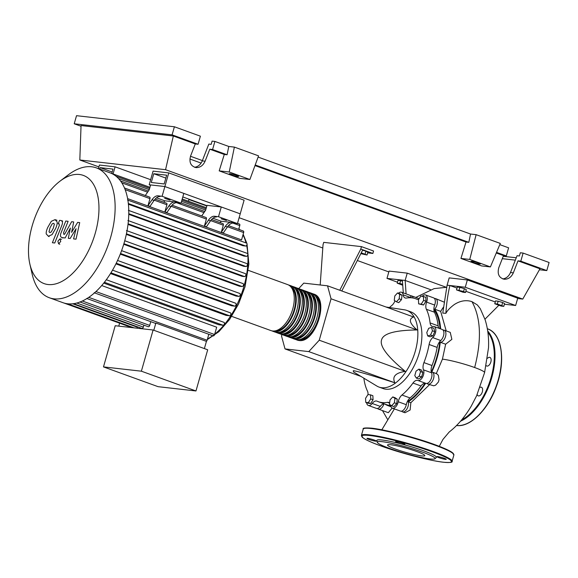 <?xml version="1.0" encoding="UTF-8"?>
<svg xmlns="http://www.w3.org/2000/svg" width="578" height="578" viewBox="0 0 578 578"><rect width="100%" height="100%" fill="white"/><g stroke="black" fill="none" stroke-linecap="round" stroke-linejoin="round"><path stroke-width="0.87" d="M99.705 169.087L100.117 167.642L113.006 169.101L111.764 173.472M112.183 172.013L100.117 167.642M150.634 179.693L115.101 166.825L113.071 173.949M188.999 199.186L188.414 201.238M98.397 168.61L99.416 165.048L115.101 166.825M407.324 401.609A54.245 29.37 -70.1 0 0 425.054 383.221M431.282 371.929A54.245 29.37 -70.1 0 0 436.766 357.218A54.245 29.37 -70.1 0 0 439.829 341.482M281.898 334.554L281.5 335.941L285.019 348.917L308.789 351.605L394.846 382.78C370.541 375.043 356.698 371.018 353.31 370.693L353.433 371.871L376.863 386.053A40.778 22.08 -70.1 0 0 379.016 387.079A40.778 22.08 -70.1 0 0 415.271 351.272A40.778 22.08 -70.1 0 0 406.789 310.408A40.778 22.08 -70.1 0 0 404.477 309.815L386.09 307.026M406.789 310.408L410.821 311.867A40.778 22.08 109.9 0 1 419.303 352.732A40.778 22.08 109.9 0 1 383.041 388.539L379.016 387.079M308.789 351.605L319.251 340.211L331.05 298.79L327.531 285.814L413.588 316.99C408.357 318.991 409.527 323.319 417.106 329.959C394.969 330.204 383.113 333.528 381.559 339.936C379.515 346.164 387.433 356.648 405.308 371.387C395.417 372.861 391.927 376.661 394.846 382.78M361.228 252.861L367.03 255.006L360.817 253.655M362.587 250.195L365.903 251.155L365.094 253.988M365.903 251.155L367.832 252.181L367.03 255.006M367.637 252.861L372.861 253.453L373.554 251.011L361.467 246.633L360.773 249.075L339.77 290.25M341.786 290.98L362.789 249.804L372.861 253.453M320.198 284.983L323.023 244.797L323.716 242.363L361.467 246.633M360.773 249.075L362.789 249.804M285.019 348.917L360.954 376.415M331.05 298.79L417.106 329.959M319.251 340.211L405.308 371.387M327.531 285.814L303.761 283.126L298.725 288.61M365.744 402.367L365.563 398.321L367.962 394.564L370.549 394.861L370.729 398.907L368.323 402.656L365.744 402.367L368.078 403.213L370.664 403.502L368.323 402.656M370.729 398.907L373.063 399.752L372.882 395.706L370.549 394.861M373.063 399.752L370.664 403.502M391.638 405.763L389.471 404.311L390.042 399.889L392.773 396.913L394.94 398.358L394.369 402.787L391.638 405.763L393.972 406.609L396.703 403.632L394.369 402.787M394.94 398.358L397.274 399.203L395.114 397.758L392.773 396.913M397.274 399.203L396.703 403.632M419.26 376.112L416.384 378.113L414.787 375.606L416.066 371.105L418.949 369.111L420.546 371.611L419.26 376.112L421.6 376.957L418.718 378.958L416.384 378.113M420.546 371.611L422.879 372.456L421.283 369.956L418.949 369.111M422.879 372.456L421.6 376.957M432.438 330.797L430.531 335.067L427.706 335.948L426.781 332.56L428.688 328.29L431.52 327.401L432.438 330.797L434.772 331.642L432.864 335.912L430.531 335.067M432.864 335.912L430.039 336.793L427.706 335.948M434.772 331.642L433.854 328.253L431.52 327.401M423.443 296.348L423.623 300.394L421.225 304.144L418.638 303.855L418.458 299.809L420.863 296.052L425.784 297.193L425.964 301.239L423.623 300.394M425.964 301.239L423.558 304.989L421.225 304.144M423.558 304.989L418.638 303.855M397.548 292.952L399.716 294.397L399.145 298.826L396.414 301.803L394.247 300.35L394.817 295.929L397.548 292.952L399.889 293.797L402.05 295.25L399.716 294.397M402.05 295.25L401.479 299.671L399.145 298.826M401.479 299.671L398.748 302.648L396.414 301.803M440.031 328.672A54.245 29.37 -70.1 0 0 433.876 309.44M426.383 309.288L434.446 312.207A7.644 4.14 109.9 0 1 434.67 305.061L426.615 302.142A7.644 4.14 -70.1 0 0 426.383 309.288A54.758 29.644 109.9 0 1 430.09 322.929A7.644 4.14 -70.1 0 0 432.113 326.31A7.644 4.14 -70.1 0 0 433.204 326.433A6.372 3.446 109.9 0 1 434.114 326.534A6.372 3.446 109.9 0 1 435.776 331.324A6.372 3.446 109.9 0 1 432.691 337.603A7.644 4.14 -70.1 0 0 429.1 344.495A54.758 29.644 109.9 0 1 423.934 362.608A7.644 4.14 -70.1 0 0 423.508 369.862A6.372 3.446 109.9 0 1 422.576 377.145A6.372 3.446 109.9 0 1 417.829 380.447A7.644 4.14 -70.1 0 0 417.807 380.44A7.644 4.14 -70.1 0 0 412.967 383.041A54.758 29.644 109.9 0 1 401.963 395.02A7.644 4.14 -70.1 0 0 398.235 401.768A6.372 3.446 109.9 0 1 392.375 408.169A6.372 3.446 109.9 0 1 390.714 405.568A7.644 4.14 -70.1 0 0 390.62 405.084M434.446 312.207A54.758 29.644 109.9 0 1 438.146 325.848L430.09 322.929M438.984 328.297A7.644 4.14 109.9 0 1 438.146 325.848M411.211 297.793A7.644 4.14 109.9 0 1 411.204 297.757L403.148 294.838A7.644 4.14 -70.1 0 0 405.142 297.959A7.644 4.14 -70.1 0 0 406.421 298.053A54.758 29.644 109.9 0 1 415.582 298.718A54.758 29.644 109.9 0 1 416.817 299.231A7.644 4.14 -70.1 0 0 416.991 299.303A7.644 4.14 -70.1 0 0 418.819 299.245M368.027 394.572A7.644 4.14 -70.1 0 0 367.478 391.118A54.758 29.644 109.9 0 1 363.858 378.178M389.637 403.054A7.644 4.14 -70.1 0 0 388.719 402.447A7.644 4.14 -70.1 0 0 387.441 402.353A54.758 29.644 109.9 0 1 378.279 401.681A54.758 29.644 109.9 0 1 377.044 401.175A7.644 4.14 -70.1 0 0 376.87 401.103A7.644 4.14 -70.1 0 0 372.203 403.473A6.372 3.446 109.9 0 1 368.309 405.445A6.372 3.446 109.9 0 1 366.625 402.685M390.706 405.532A54.758 29.644 109.9 0 1 386.342 404.6L378.279 401.681M372.203 403.473L380.259 406.392A7.644 4.14 109.9 0 1 384.406 403.899M412.967 383.041L421.022 385.96A7.644 4.14 109.9 0 1 425.849 383.351M421.022 385.96A54.758 29.644 109.9 0 1 410.026 397.939L401.963 395.02M398.235 401.768L406.291 404.687A7.644 4.14 109.9 0 1 410.026 397.939M423.508 369.862L431.564 372.781A7.644 4.14 109.9 0 1 431.997 365.527L423.934 362.608M429.1 344.495L437.156 347.414A54.758 29.644 109.9 0 1 431.997 365.527M437.156 347.414A7.644 4.14 109.9 0 1 440.754 340.521L432.691 337.603M389.442 307.532A54.758 29.644 109.9 0 1 391.898 305.386A7.644 4.14 -70.1 0 0 394.969 300.835M431.564 372.781A6.372 3.446 109.9 0 1 430.632 380.064A6.372 3.446 109.9 0 1 425.892 383.366A6.372 3.446 109.9 0 1 425.878 383.359L417.843 380.454M406.291 404.687A6.372 3.446 109.9 0 1 400.431 411.088L392.375 408.169M380.259 406.392A6.372 3.446 109.9 0 1 376.372 408.364L368.309 405.445M398.43 293.27A6.372 3.446 109.9 0 1 401.486 292.23L409.549 295.148A6.372 3.446 109.9 0 1 411.204 297.757M422.272 296.218A6.372 3.446 109.9 0 1 425.553 294.953L433.608 297.872A6.372 3.446 109.9 0 1 434.67 305.061M434.114 326.534L442.177 329.453A6.372 3.446 109.9 0 1 443.832 334.243A6.372 3.446 109.9 0 1 440.754 340.521M417.829 380.447A6.372 3.446 109.9 0 1 417.822 380.44L425.892 383.366M401.486 292.23A6.372 3.446 109.9 0 1 403.148 294.838M425.553 294.953A6.372 3.446 109.9 0 1 426.615 302.142M312.77 293.783A24.464 13.243 109.9 0 1 313.803 294.072A24.464 13.243 109.9 0 1 318.435 320.096A24.464 13.243 109.9 0 1 298.804 340.464A24.464 13.243 109.9 0 1 297.135 340.074A24.464 13.243 109.9 0 1 296.16 339.633M231.684 316.368L270.952 330.587A24.464 13.243 -70.1 0 0 272.621 330.977A24.464 13.243 -70.1 0 0 292.251 310.61A24.464 13.243 -70.1 0 0 287.613 284.586L248.345 270.36M315.465 296.16A23.445 12.694 109.9 0 1 317.409 321.397A23.445 12.694 109.9 0 1 299.751 339.539M288.595 285.026A24.464 13.243 109.9 0 1 289.629 285.315A24.464 13.243 109.9 0 1 294.26 311.34A24.464 13.243 109.9 0 1 274.637 331.707A24.464 13.243 109.9 0 1 272.968 331.317A24.464 13.243 109.9 0 1 271.985 330.876M272.968 331.317L274.976 332.047A24.464 13.243 -70.1 0 0 276.645 332.437A24.464 13.243 -70.1 0 0 296.276 312.069A24.464 13.243 -70.1 0 0 291.644 286.045L289.629 285.315M292.627 286.486A24.464 13.243 109.9 0 1 293.66 286.775A24.464 13.243 109.9 0 1 298.291 312.799A24.464 13.243 109.9 0 1 278.661 333.166A24.464 13.243 109.9 0 1 276.992 332.776A24.464 13.243 109.9 0 1 276.017 332.336M276.992 332.776L279.008 333.506A24.464 13.243 -70.1 0 0 280.677 333.896A24.464 13.243 -70.1 0 0 300.307 313.529A24.464 13.243 -70.1 0 0 295.676 287.504L293.66 286.775M296.651 287.945A24.464 13.243 109.9 0 1 297.684 288.234A24.464 13.243 109.9 0 1 302.323 314.259A24.464 13.243 109.9 0 1 282.693 334.626A24.464 13.243 109.9 0 1 281.024 334.236A24.464 13.243 109.9 0 1 280.041 333.795M281.024 334.236L283.039 334.965A24.464 13.243 -70.1 0 0 284.708 335.356A24.464 13.243 -70.1 0 0 304.339 314.988A24.464 13.243 -70.1 0 0 299.7 288.964L297.684 288.234M300.683 289.405A24.464 13.243 109.9 0 1 301.716 289.694A24.464 13.243 109.9 0 1 306.347 315.718A24.464 13.243 109.9 0 1 286.724 336.085A24.464 13.243 109.9 0 1 285.055 335.695A24.464 13.243 109.9 0 1 284.073 335.254M285.055 335.695L287.064 336.425A24.464 13.243 -70.1 0 0 288.733 336.815A24.464 13.243 -70.1 0 0 308.363 316.448A24.464 13.243 -70.1 0 0 303.732 290.423L301.716 289.694M304.714 290.864A24.464 13.243 109.9 0 1 305.748 291.153A24.464 13.243 109.9 0 1 310.379 317.178A24.464 13.243 109.9 0 1 290.748 337.545A24.464 13.243 109.9 0 1 289.079 337.155A24.464 13.243 109.9 0 1 288.104 336.714M289.079 337.155L291.095 337.884A24.464 13.243 -70.1 0 0 292.764 338.274A24.464 13.243 -70.1 0 0 312.395 317.907A24.464 13.243 -70.1 0 0 307.763 291.883L305.748 291.153M308.739 292.324A24.464 13.243 109.9 0 1 309.772 292.613A24.464 13.243 109.9 0 1 314.41 318.637A24.464 13.243 109.9 0 1 294.78 339.004A24.464 13.243 109.9 0 1 293.111 338.614A24.464 13.243 109.9 0 1 292.128 338.173M293.111 338.614L295.127 339.344A24.464 13.243 -70.1 0 0 296.796 339.734A24.464 13.243 -70.1 0 0 316.419 319.367A24.464 13.243 -70.1 0 0 311.788 293.342L309.772 292.613M311.434 294.701A23.445 12.694 109.9 0 1 313.377 319.937A23.445 12.694 109.9 0 1 295.719 338.079M307.402 293.241A23.445 12.694 109.9 0 1 309.353 318.478A23.445 12.694 109.9 0 1 291.688 336.62M303.378 291.782A23.445 12.694 109.9 0 1 305.321 317.019A23.445 12.694 109.9 0 1 287.663 335.161M299.346 290.322A23.445 12.694 109.9 0 1 301.29 315.559A23.445 12.694 109.9 0 1 283.632 333.701M295.315 288.863A23.445 12.694 109.9 0 1 297.265 314.1A23.445 12.694 109.9 0 1 279.608 332.242M291.29 287.403A23.445 12.694 109.9 0 1 293.234 312.64A23.445 12.694 109.9 0 1 275.576 330.782M79.403 174.484A57.547 31.161 -70.1 0 0 59.852 181.282A57.547 31.161 -70.1 0 0 29.868 264.067A57.547 31.161 -70.1 0 0 48.053 284.528A57.547 31.161 -70.1 0 0 95.298 233.079A57.547 31.161 -70.1 0 0 79.403 174.484M29.868 264.067L32.195 274.275A69.064 37.397 -70.1 0 0 49.311 297.742A69.064 37.397 -70.1 0 0 54.021 298.84A69.064 37.397 -70.1 0 0 109.437 241.337A69.064 37.397 -70.1 0 0 96.36 167.873A69.064 37.397 -70.1 0 0 91.642 166.775A69.064 37.397 -70.1 0 0 68.182 174.924L59.852 181.282M49.311 297.742L62.973 302.691A69.064 37.397 -70.1 0 0 67.684 303.79A69.064 37.397 -70.1 0 0 73.717 303.66A69.064 37.397 -70.1 0 0 80.212 301.918A69.064 37.397 -70.1 0 0 87.227 298.349A69.064 37.397 -70.1 0 0 94.886 292.526A69.064 37.397 -70.1 0 0 104.871 281.659A69.064 37.397 -70.1 0 0 111.475 271.949A69.064 37.397 -70.1 0 0 116.785 262.094A69.064 37.397 -70.1 0 0 121.048 252.116A69.064 37.397 -70.1 0 0 124.386 242.045A69.064 37.397 -70.1 0 0 126.82 231.865A69.064 37.397 -70.1 0 0 128.323 221.576A69.064 37.397 -70.1 0 0 128.786 211.172A69.064 37.397 -70.1 0 0 127.955 200.624A69.064 37.397 -70.1 0 0 124.595 188.24A69.064 37.397 -70.1 0 0 120.629 181.102A69.064 37.397 -70.1 0 0 116.019 176.218A69.064 37.397 -70.1 0 0 110.889 173.162A69.064 37.397 -70.1 0 0 110.015 172.815L96.36 167.873M221.078 218.773L226.439 220.485L221.078 218.773M164.672 198.341L170.033 200.053L164.672 198.341M153.105 330.009L115.217 325.725L103.484 366.9L141.379 371.192L153.105 330.009L207.697 349.784L195.971 390.966L158.083 386.675L103.484 366.9M141.379 371.192L195.971 390.966M86.693 298.45L155.186 323.261A1.532 0.831 -70.1 0 0 155.865 323.059L153.813 330.269M79.829 301.933L148.329 326.743A1.532 0.831 -70.1 0 0 149.688 325.4L150.757 321.657M73.478 303.638L141.971 328.449A1.532 0.831 -70.1 0 0 143.33 327.112L143.893 325.139M136.943 328.181A1.532 0.831 -70.1 0 0 137.434 327.227L137.542 326.845M63.855 302.988L130.606 327.162A1.532 0.831 -70.1 0 0 131.379 326.873M119.61 323.181L118.765 326.122M155.865 323.059L206.433 341.374L204.381 348.585M227.588 226.742L243.649 232.558L241.561 239.899L127.615 198.622M127.875 200.133L246.51 243.107A1.532 0.831 109.9 0 1 246.611 243.136A1.532 0.831 109.9 0 1 246.907 244.761A1.532 0.831 109.9 0 1 245.679 246.033L242.948 245.722L128.41 204.236M128.778 210.486L247.326 253.424A1.532 0.831 109.9 0 1 247.435 253.453A1.532 0.831 109.9 0 1 247.724 255.079A1.532 0.831 109.9 0 1 246.495 256.35L243.93 256.061L128.771 214.344M128.41 220.688L246.878 263.597A1.532 0.831 109.9 0 1 246.979 263.626A1.532 0.831 109.9 0 1 247.268 265.251A1.532 0.831 109.9 0 1 246.04 266.523L243.519 266.234L128.013 224.394M127.023 230.774L245.404 273.654A1.532 0.831 109.9 0 1 245.506 273.683A1.532 0.831 109.9 0 1 245.794 275.309A1.532 0.831 109.9 0 1 244.566 276.58L242.009 276.291L126.3 234.379M123.902 243.692L242.189 286.536L239.516 286.233L123.721 244.284M120.52 253.496L238.924 296.391L236.084 296.066L120.275 254.118M116.243 263.214L234.755 306.145L231.648 305.791L115.918 263.871M110.947 272.816L229.567 315.783L226.049 315.378L110.506 273.531M104.394 282.274L223.108 325.269L218.896 324.793L103.751 283.09M101.706 285.546L216.692 327.199L214.597 334.532A1.532 0.831 109.9 0 1 213.239 335.876L94.185 292.75M147.975 205.652L149.984 206.382L154.066 200.45A10.194 5.52 109.9 0 1 160.012 196.556L157.996 195.826A10.194 5.52 -70.1 0 0 152.05 199.721L147.975 205.652L149.977 198.63A1.532 0.831 -70.1 0 0 149.651 197.098L124.48 187.98M163.791 202.213L164.759 200.804L156.486 197.806M164.759 200.804L174.917 201.953A10.194 5.52 -70.1 0 0 168.971 205.847L164.896 211.779L166.898 204.756A1.532 0.831 -70.1 0 0 166.58 203.225L155.135 199.078M157.996 195.826L162.1 196.289L181.037 203.153L174.917 201.953M168.971 205.847L170.987 206.577A10.194 5.52 109.9 0 1 176.933 202.683M170.987 206.577L166.912 212.509L164.896 211.779M204.381 226.085L206.397 226.814L210.471 220.883A10.194 5.52 109.9 0 1 216.418 216.988L214.402 216.259A10.194 5.52 -70.1 0 0 208.456 220.153L204.381 226.085L206.382 219.062A1.532 0.831 -70.1 0 0 206.064 217.53L172.063 205.212M220.196 222.646L221.164 221.237L212.892 218.238M221.164 221.237L231.33 222.386A10.194 5.52 -70.1 0 0 225.384 226.28L221.302 232.212L223.303 225.189A1.532 0.831 -70.1 0 0 222.985 223.657L211.548 219.51M214.402 216.259L218.506 216.721L237.442 223.585L231.33 222.386M225.384 226.28L227.392 227.01L223.318 232.941L221.302 232.212M227.392 227.01A10.194 5.52 109.9 0 1 233.339 223.115M243.649 232.558A1.532 0.831 -70.1 0 0 243.331 231.027L228.469 225.644M201.7 215.948L205.631 210.233L207.018 205.363L221.28 206.975L240.217 213.838L164.875 186.542L168.762 172.901L153.076 171.124L149.189 184.765L164.875 186.542L150.612 184.931L149.225 189.801L145.295 195.516M181.037 203.153L183.811 193.406L164.875 186.542L162.1 196.289M221.28 206.975L218.506 216.721M168.762 172.901L244.104 200.19L237.442 223.585M238.7 229.35L239.769 225.579A1.532 0.831 -70.1 0 0 239.451 224.04L237.507 223.339M242.189 286.536A1.532 0.831 -70.1 0 0 243.41 285.265A1.532 0.831 -70.1 0 0 243.121 283.632A1.532 0.831 -70.1 0 0 243.02 283.61L124.74 240.766M238.924 296.391A1.532 0.831 -70.1 0 0 240.152 295.12A1.532 0.831 -70.1 0 0 239.863 293.494A1.532 0.831 -70.1 0 0 239.762 293.465L121.59 250.664M223.108 325.269A1.532 0.831 -70.1 0 0 224.329 323.998A1.532 0.831 -70.1 0 0 224.04 322.372A1.532 0.831 -70.1 0 0 223.939 322.351L106.309 279.738M234.755 306.145A1.532 0.831 -70.1 0 0 235.983 304.866A1.532 0.831 -70.1 0 0 235.694 303.24A1.532 0.831 -70.1 0 0 235.586 303.219L117.551 260.461L235.694 303.24M229.567 315.783A1.532 0.831 -70.1 0 0 230.788 314.504A1.532 0.831 -70.1 0 0 230.499 312.879A1.532 0.831 -70.1 0 0 230.398 312.857L112.529 270.157L230.499 312.879M208.81 334.272L207.112 340.232A1.532 0.831 109.9 0 1 206.433 341.374M49.014 231.764L49.831 232.602L51.204 232.009L53.328 228.144L54.368 224.127L53.573 223.281L52.179 223.874L50.048 227.775L49.014 231.764M52.085 234.589L55.676 228.411C56.882 225.593 57.374 223.44 57.15 221.966L55.033 219.64L51.297 221.302L47.692 227.508C46.5 230.297 46.016 232.435 46.233 233.924L48.364 236.25L52.085 234.589M49.13 236.604L48.364 236.25M56.991 220.269L55.033 219.64M59.093 223.881L59.339 225.434L52.396 242.738L54.751 243.006L61.795 225.456C62.93 222.761 62.634 221.107 60.907 220.5L59.57 220.348L58.19 223.773L59.281 223.917M62.72 221.092L60.907 220.5M60.018 238.822L57.887 241.149L58.602 243.8L60.741 241.474L60.018 238.822L61.557 239.357M59.787 244.256L58.602 243.8M63.826 234.227L63.58 232.674L68.125 221.302L65.769 221.034L61.123 232.674C59.989 235.369 60.293 237.016 62.027 237.616L65.148 237.955L70.4 228.057L68.305 238.317L70.148 238.519L76.094 228.7L73.587 238.909L76.021 239.184L79.706 222.624L77.654 222.393L71.585 232.363L73.702 221.945L71.643 221.714L64.563 234.307L63.645 234.184M62.923 237.999L62.027 237.616M165.843 178.089L153.777 173.718L151.277 182.489L164.174 183.948L166.666 175.177L153.777 173.718M206.931 205.681L182.8 196.946M150.518 185.249L149.189 184.765M462.935 292.215L456.49 289.881L463.585 291.485L465.521 292.504L462.935 292.215M459.069 290.17L459.878 287.345L457.292 287.056L456.49 289.881M459.878 287.345L464.394 288.66L463.585 291.485M464.394 288.66L466.323 289.679L465.521 292.504M497.347 304.035L503.792 306.369L501.213 306.08L494.768 303.746L497.347 304.035L498.157 301.21L502.665 302.525L501.863 305.35M502.665 302.525L504.601 303.544L503.792 306.369M498.157 301.21L495.57 300.921L494.768 303.746M402.628 285.207L397.209 283.169L398.011 280.344L400.597 280.633L399.788 283.458L402.57 284.268M400.597 280.633L402.404 281.161M397.209 283.169L399.788 283.458M443.073 330.11A6.372 3.446 109.9 0 1 444.193 330.183L450.24 332.372L451.873 339.337L445.652 344.206L442.43 359.148L436.267 373.626M444.193 330.183A6.372 3.446 109.9 0 1 445.392 336.96A6.372 3.446 109.9 0 1 440.284 342.263L445.652 344.206M434.504 298.537A6.372 3.446 109.9 0 1 435.624 298.602A6.372 3.446 109.9 0 1 437.322 303.009A6.372 3.446 109.9 0 1 434.692 309.187L440.66 311.347L446.223 330.919M434.692 309.187A55.177 29.875 109.9 0 1 440.646 328.896M435.624 298.602L443.926 302.027M443.34 307.279L440.66 311.347M410.445 295.813A6.372 3.446 109.9 0 1 411.558 295.878A6.372 3.446 109.9 0 1 413.14 298.046M440.284 342.263A55.177 29.875 109.9 0 1 431.809 372.015A6.372 3.446 109.9 0 1 432.243 372.116A6.372 3.446 109.9 0 1 433.319 379.284A6.372 3.446 109.9 0 1 427.908 384.095A6.372 3.446 109.9 0 1 427.005 383.438M429.519 384.681L410.85 402.714L408.314 401.797A6.372 3.446 109.9 0 1 406.984 408.87A6.372 3.446 109.9 0 1 402.447 411.818A6.372 3.446 109.9 0 1 401.544 411.16M425.646 383.286A55.177 29.875 109.9 0 1 408.314 401.797M390.916 406.45A55.177 29.875 109.9 0 1 388.214 405.727A55.177 29.875 109.9 0 1 384.89 404.08M392.137 408.068L388.315 412.692L378.38 409.094A6.372 3.446 109.9 0 1 377.485 408.436M383.929 403.892A6.372 3.446 109.9 0 1 378.38 409.094M410.85 402.714L410.12 410.026L404.99 412.743L402.447 411.818M432.243 372.116L436.722 373.735L438.334 375.281L439.049 379.739L438.399 382.015L435.602 385.165L433.695 385.793L427.908 384.095M480.26 308.652L485.166 319.858C487.854 328.528 488.974 337.848 488.511 347.812L484.588 372.622A24.059 2.601 -164.1 0 0 484.588 372.615A24.059 2.601 -164.1 0 0 474.646 367.529A24.059 2.601 -164.1 0 0 442.43 359.148M480.224 308.594L477.341 304.946L471.959 301.644C466.171 299.765 460.312 300.712 454.387 304.483C450.226 307.532 447.394 310.48 445.884 313.312L442.755 313.103L447.097 285.2L449.894 285.51L457.003 288.09M416.622 296.984L415.965 297.475M397.483 282.201L386.978 278.394L405.149 280.446L430.617 289.672M386.978 278.394L389.059 271.082L407.237 273.141L405.149 280.446L406.088 293.899M445.884 313.312C446.469 303.688 447.805 294.419 449.894 285.51L465.276 287.252L515.634 305.495L504.406 304.223M484.956 319.201L498.763 305.365M465.861 291.298L495.274 301.954M402.353 280.135L403.307 292.887M471.966 301.644C480.91 317.936 481.806 339.9 474.654 367.529M407.237 273.141L446.252 287.273M447.097 285.2L449.178 277.888L467.356 279.947L517.722 298.19L515.634 305.495M467.356 279.947L465.276 287.252M480.116 387.332A4.588 2.485 109.9 0 1 481.077 387.159A4.588 2.485 109.9 0 1 481.387 387.231A4.588 2.485 109.9 0 1 482.262 392.108A4.588 2.485 109.9 0 1 478.577 395.93A4.588 2.485 109.9 0 1 478.266 395.858A4.588 2.485 109.9 0 1 477.19 394.528M487.536 358.288A4.588 2.485 109.9 0 1 489.891 357.392A4.588 2.485 109.9 0 1 491.112 360.556A4.588 2.485 109.9 0 1 489.226 365.007A4.588 2.485 109.9 0 1 486.763 366.019A4.588 2.485 109.9 0 1 486.243 365.679M434.996 458.744L436.26 457.53A30.952 3.345 -164.1 0 0 416.825 448.477A30.952 3.345 -164.1 0 0 382.137 440.002A30.952 3.345 -164.1 0 0 376.834 440.602L377.268 442.3A30.07 3.251 15.9 0 1 382.419 441.715A30.07 3.251 15.9 0 1 416.117 449.951A30.07 3.251 15.9 0 1 434.996 458.744A30.07 3.251 15.9 0 1 429.96 458.939A30.07 3.251 15.9 0 1 397.989 451.259A30.07 3.251 15.9 0 1 377.268 442.3M437.77 456.584A4.841 0.52 -164.1 0 0 436.939 456.642A4.841 0.52 -164.1 0 0 440.14 458.072A4.841 0.52 -164.1 0 0 445.421 459.358A4.841 0.52 -164.1 0 0 446.252 459.293A4.841 0.52 -164.1 0 0 443.059 457.863A4.841 0.52 -164.1 0 0 437.77 456.584M367.789 438.377A4.841 0.52 -164.1 0 0 366.958 438.435A4.841 0.52 -164.1 0 0 370.158 439.865A4.841 0.52 -164.1 0 0 375.44 441.144A4.841 0.52 -164.1 0 0 376.271 441.086A4.841 0.52 -164.1 0 0 373.077 439.656A4.841 0.52 -164.1 0 0 367.789 438.377M396.457 441.621A4.841 0.52 -164.1 0 0 395.627 441.679A4.841 0.52 -164.1 0 0 398.827 443.109A4.841 0.52 -164.1 0 0 404.116 444.395A4.841 0.52 -164.1 0 0 404.94 444.33A4.841 0.52 -164.1 0 0 401.746 442.9A4.841 0.52 -164.1 0 0 396.457 441.621M390.858 444.771A19.392 2.095 -164.1 0 0 387.535 445.017A19.392 2.095 -164.1 0 0 400.344 450.753A19.392 2.095 -164.1 0 0 421.521 455.883A19.392 2.095 -164.1 0 0 424.844 455.637A19.392 2.095 -164.1 0 0 412.035 449.908A19.392 2.095 -164.1 0 0 390.858 444.771M471.85 261.292A4.841 0.52 15.9 0 1 477.139 262.571A4.841 0.52 15.9 0 1 480.332 264.009A4.841 0.52 15.9 0 1 479.509 264.067A4.841 0.52 15.9 0 1 474.22 262.788A4.841 0.52 15.9 0 1 471.019 261.35A4.841 0.52 15.9 0 1 471.85 261.292M230.109 173.725A4.841 0.52 15.9 0 1 235.398 175.011A4.841 0.52 15.9 0 1 238.591 176.442A4.841 0.52 15.9 0 1 237.76 176.5A4.841 0.52 15.9 0 1 232.479 175.221A4.841 0.52 15.9 0 1 229.278 173.79A4.841 0.52 15.9 0 1 230.109 173.725M194.562 167.28C198.066 166.746 200.631 164.614 202.264 160.879L208.831 144.067L211.18 144.334L212.097 141.119L214.893 141.437L212.588 149.521L209.792 149.211L205.103 161.204C203.088 165.59 200.039 167.721 195.949 167.591C190.697 166.139 188.912 162.252 190.603 155.952L195.285 143.951L198.081 144.269L200.385 136.177L174.397 126.77L172.092 134.855L198.081 144.269M502.788 278.928C506.285 278.394 508.857 276.262 510.49 272.527L517.057 255.714L519.398 255.982L520.316 252.767L523.112 253.085L520.807 261.169L518.011 260.851L513.329 272.852C511.313 277.238 508.257 279.362 504.175 279.239C498.915 277.78 497.138 273.9 498.821 267.6L503.51 255.599L506.306 255.917L508.611 247.825L499.789 244.631M212.588 149.521L227.075 154.774L228.794 146.472L234.386 147.101L258.561 155.858L249.891 179.491L229.228 172.006L234.386 147.101M214.893 141.437L228.794 146.472M189.887 159.015L201.108 163.083M190.48 156.27L202.387 160.583M258.106 157.086L470.535 234.032L476.127 234.668L500.302 243.425L490.411 266.92L469.748 259.435L476.127 234.668M81.028 126.242L74.222 123.779L172.092 134.855M174.397 126.77L76.527 115.687L74.222 123.779M209.792 149.211L224.278 154.456L227.075 154.774M98.889 166.898L79.822 159.99L81.05 125.556L173.328 135.996L195.285 143.951M496.531 252.376L506.306 255.917M496.278 252.983L503.51 255.599M520.807 261.169L546.795 270.583L539.433 269.753M518.011 260.851L539.968 268.806L522.765 299.086L517.628 298.508M523.112 253.085L549.1 262.491L546.795 270.583M503.236 256.3L516.248 257.774M502.311 258.669L515.323 260.143M229.228 172.006L219.199 170.871L239.863 178.356L249.891 179.491M219.199 170.871L224.278 154.456M173.328 135.996L165.554 169.694L522.765 299.086M490.411 266.92L481.604 265.923L460.941 258.438L466.02 242.023L468.816 242.334L470.535 234.032M254.992 165.583L466.02 242.023M255.216 164.968L468.816 242.334M460.941 258.438L469.748 259.435M79.822 159.99L165.554 169.694M388.821 271.92L357.327 260.512M322.799 248.005L239.119 217.696M206.837 205.999L188.905 199.504M387.441 402.353L389.623 403.141M214.705 334.171A62.691 33.943 -70.1 0 0 243.974 286.233A62.691 33.943 -70.1 0 0 247.839 254.508M247.803 253.93A62.691 33.943 -70.1 0 0 246.618 245.368M246.033 242.919A62.691 33.943 -70.1 0 0 242.991 234.863M239.61 229.676A62.691 33.943 -70.1 0 0 238.851 228.809M72.72 303.79L137.434 327.227M76.831 303.024L143.33 327.112M82.351 301.015L149.688 325.4M207.473 338.946A62.691 33.943 -70.1 0 0 212.711 335.688M152.05 199.721L154.066 200.45M208.456 220.153L210.471 220.883M154.261 200.183L166.898 204.756M125.151 189.635L149.977 198.63M210.667 220.608L223.303 225.189M171.182 206.31L206.382 219.062M121.814 182.85L147.585 192.185M176.521 202.668L203.991 212.617M232.927 223.101L239.769 225.579M126.43 233.787L244.566 276.58M128.338 203.528L245.679 246.033M128.085 223.794L246.04 266.523M128.786 213.708L246.495 256.35M118.476 178.501L149.268 189.649M181.55 201.346L205.674 210.081M95.948 291.558L214.597 334.532M88.752 297.359L207.112 340.232M461.678 419.866A50.459 27.325 -70.1 0 0 490.751 378.583A50.459 27.325 -70.1 0 0 487.89 332.278M460.522 421.218A50.972 27.6 -70.1 0 0 491.777 377.593A50.972 27.6 -70.1 0 0 487.709 331.021M456.526 425.516A50.972 27.6 -70.1 0 0 498.222 379.927A50.972 27.6 -70.1 0 0 487.615 328.839L487.341 328.745M452.09 461.295C452.87 462.422 450.024 462.732 443.55 462.241C430.249 460.861 400.012 452.971 380.635 445.833C372.767 443.023 366.943 440.414 363.172 438.001L361.402 435.465A47.15 5.094 15.9 0 1 369.479 434.88A47.15 5.094 15.9 0 1 420.957 447.35A47.15 5.094 15.9 0 1 452.09 461.295L453.896 454.958A47.15 5.094 -164.1 0 0 422.764 441.014A47.15 5.094 -164.1 0 0 371.278 428.544A47.15 5.094 -164.1 0 0 363.208 429.129C362.406 428.009 365.253 427.691 371.741 428.182C385.02 429.562 415.156 437.416 434.533 444.54C443.167 447.69 449.005 450.298 452.047 452.364L453.896 454.958M369.739 435.509A46.637 5.036 -164.1 0 0 381.018 445.97A46.637 5.036 -164.1 0 0 443.47 462.219A46.637 5.036 -164.1 0 0 432.192 451.765A46.637 5.036 -164.1 0 0 369.739 435.509M371.82 428.204A46.637 5.036 15.9 0 1 421.485 440.14A46.637 5.036 15.9 0 1 453.542 454.026M205.103 161.204L202.264 160.879M513.329 272.852L510.49 272.527M417.511 299.418L415.582 298.718M297.135 340.074L298.971 340.5C315.364 343.534 329.944 298.768 313.803 294.072M238.909 228.599L240.051 229.842M243.157 234.271L246.871 243.345M247.03 243.923L248.872 264.03L245.029 286.775L238.526 304.064L229.56 319.49L218.86 331.693L207.285 339.626M67.626 303.782L134.11 327.863M245.506 273.683L126.445 230.557M246.611 243.136L127.557 200.01M246.979 263.626L127.919 220.5M247.435 253.453L128.374 210.32M124.74 240.751L243.121 283.632M121.597 250.65L239.863 293.494M106.316 279.73L224.04 322.372M110.882 173.154L149.94 187.301M182.222 198.991L206.346 207.733M115.961 176.167L149.637 188.37M181.911 200.06L206.043 208.803M120.535 180.965L148.365 191.051M181.102 202.907L204.771 211.483M419.202 298.645L411.558 295.878M391.024 406.746L388.214 405.727M394.384 408.899L381.834 429.801M484.588 372.615L476.554 395.923L471.215 406.197C464.813 417.013 457.494 425.603 449.243 431.976L442.979 439.396L439.273 446.324M382.441 410.568L387.455 419.187M446.628 287.288L434.121 288.617L416.579 297.013M487.615 328.839C501.979 333.39 505.988 360.737 496.48 386.09C488.309 409.542 470.254 427.547 456.461 425.516M361.402 435.465L363.208 429.129"/></g></svg>
